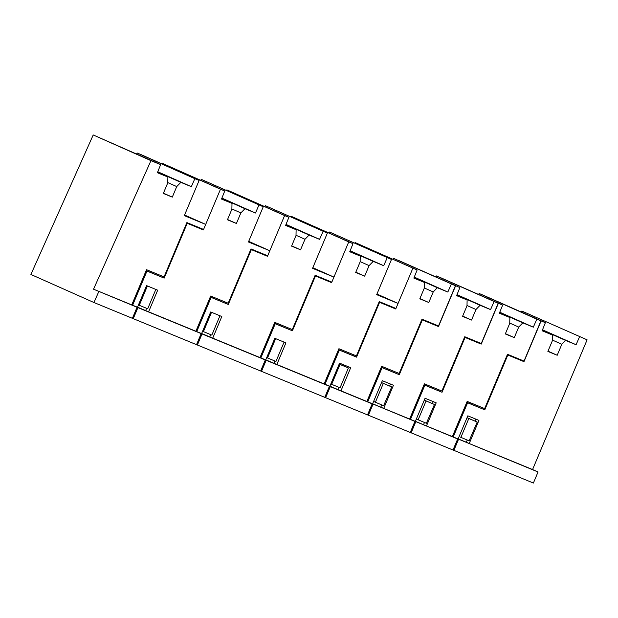 <?xml version="1.0" encoding="UTF-8"?>
<svg xmlns="http://www.w3.org/2000/svg" width="618" height="618" viewBox="0 0 618 618"><rect width="100%" height="100%" fill="white"/><g stroke="black" fill="none" stroke-linecap="round" stroke-linejoin="round"><path stroke-width="0.93" d="M147.408 285.964L139.282 305.3L147.702 308.761L155.829 289.425M138.463 304.929L139.282 305.3M160.904 276.671L161.29 275.752M167.764 182.58L176.733 186.574L180.842 182.364L191.341 186.675L194.84 178.679L199.12 180.433L184.319 215.628L205.694 224.411L203.585 229.44L186.891 222.58L164.064 276.887L146.551 269.695L131.758 304.898L137.057 307.254L132.406 318.316L93.928 302.511L30.9 274.462L93.218 134.956L150.954 160.649L93.534 289.193L131.758 304.898M176.733 186.574L172.298 197.127L163.322 193.442L167.756 182.882L167.88 177.034L157.505 172.422M93.218 134.956L160.641 164.627L157.381 172.723L167.88 177.034M160.641 164.627L150.954 160.649M93.534 289.193L137.057 307.254M98.826 291.549L93.928 302.511M200.186 228.536L200.363 228.119M191.642 225.022L191.812 224.604M136.678 153.967L137.103 152.986L141.383 154.747L199.12 180.433M205.694 224.411L184.581 215.018M194.84 178.679L137.103 152.986M157.775 171.742L191.341 186.675M157.652 172.043L180.842 182.364M163.43 193.187L172.298 197.127M355.798 272.214L364.666 276.153L355.69 272.468L360.124 261.908L360.248 256.061L349.873 251.449M360.132 261.607L369.101 265.601L364.666 276.153M314.979 275.636L331.611 282.627L348.737 241.901L353.009 243.654L349.749 251.75L360.248 256.061M331.611 282.627L314.933 275.752M265.771 359.846L276.849 364.496L285.933 342.874L274.825 338.309L265.732 359.931L260.858 357.93L275.234 323.739L292.414 330.8L315.458 275.991M276.849 364.496L324.126 383.925L338.919 348.722L356.424 355.914L379.259 301.607L395.945 308.467L398.062 303.438L376.949 294.044M329.046 232.994L329.471 232.013L391.48 259.46L376.686 294.662L398.062 303.438M387.208 257.706L383.708 265.701L373.21 261.391L369.101 265.601M350.02 251.07L373.21 261.391M348.737 241.901L291.001 216.207L290.738 216.825M291.001 216.207L353.009 243.654M329.471 232.013L391.48 259.46M324.774 397.343L261.507 371.348L266.157 360.286L329.425 386.281L324.774 397.343M260.657 370.97L261.507 371.348M292.414 330.8L274.415 323.299M275.234 323.739L274.384 323.361M260.858 357.93L266.157 360.286M324.126 383.925L329.425 386.281M273.936 363.199L274.863 360.997M353.272 355.698L353.658 354.778M392.554 307.563L392.731 307.146M350.143 250.769L383.708 265.701M384.01 304.048L384.18 303.631M339.197 364.056L348.413 367.934L339.993 364.473L331.65 384.326L330.831 383.963M348.413 367.934L340.07 387.787L331.65 384.326M339.174 364.11L339.993 364.473M381.545 382.557L391.696 386.93L383.639 405.717L375.396 402.233L383.322 383.384L381.53 382.588M373.612 401.437L375.396 402.233M391.696 386.93L383.322 383.384M373.596 401.468L374.701 401.924M395.983 373.249L396.377 372.33M455.435 285.732L393.596 258.363L455.435 285.732L438.525 325.956L422.001 319.174L399.143 373.465L381.669 366.289L366.876 401.484L372.175 403.84L367.525 414.902L325.624 397.691L330.275 386.629L372.175 403.84M324.782 397.312L325.624 397.691M354.863 243.168L355.126 242.557L417.135 269.996L413.867 278.092L424.365 282.403L424.249 288.251L419.807 298.811L428.784 302.503L433.226 291.943L437.335 287.733L447.834 292.044L451.333 284.048M412.855 268.243L395.736 308.969L379.576 302.333L356.54 357.142L339.352 350.082L324.983 384.272L329.857 386.273L339.576 363.145L350.692 367.71L340.966 390.839L366.876 401.484M340.966 390.839L329.888 386.188M324.983 384.272L330.275 386.629M435.134 325.053L435.311 324.635M426.752 321.607L426.93 321.198M338.51 349.703L339.352 350.082M356.54 357.142L338.533 349.641M338.054 389.541L338.981 387.339M347.339 367.455L347.741 366.497M379.05 302.094L379.576 302.333M379.135 301.901L395.736 308.969M393.596 258.363L393.172 259.336M355.126 242.557L417.135 269.996M414.145 277.412L437.335 287.733M414.269 277.111L447.834 292.044M424.257 287.949L433.226 291.943M428.784 302.503L419.916 298.556M424.365 282.403L413.99 277.791M453.025 449.997L533.388 483.044L538.039 471.982L532.569 469.549L587.1 339.823L521.839 311.047L587.1 339.823M466.783 402.326L484.782 409.827L507.826 355.018L523.979 361.654L507.378 354.585M523.979 361.654L541.105 320.927L483.369 295.242L545.377 322.681L542.117 330.777L552.616 335.087L542.241 330.476M521.414 312.02L521.839 311.047M466.752 402.388L467.602 402.766L453.226 436.957L538.039 471.982M458.525 439.313L453.875 450.375M467.223 440.031L466.304 442.225L458.139 438.873M475.165 421.152L475.991 419.182M507.826 355.018L507.293 354.778M579.576 336.733L576.076 344.728L565.578 340.418L561.824 344.265L557.204 355.257L547.88 351.426L552.5 340.433L552.616 335.087M545.377 322.681L541.105 320.927M484.782 409.827L467.602 402.766M453.226 436.957L458.1 438.958L467.826 415.829L478.935 420.394L469.216 443.523L532.569 469.549M542.388 330.097L565.578 340.418M552.507 340.124L561.824 344.265M542.511 329.796L576.076 344.728M557.204 355.257L547.996 351.155M466.304 442.225L469.216 443.523M424.296 400.116L434.446 404.489L426.389 423.276L418.147 419.792L426.065 400.951L424.28 400.155M416.362 418.996L418.147 419.792M434.446 404.489L426.065 400.951M416.347 419.027L417.451 419.483M438.734 390.808L439.128 389.888M498.185 303.291L436.347 275.922L498.185 303.291L481.275 343.523L464.751 336.733L441.893 391.024L424.419 383.848L409.626 419.043L414.917 421.399L410.267 432.461L453.017 450.028L457.668 438.965L452.368 436.609L467.169 401.406L484.643 408.591L507.502 354.292L524.025 361.082L540.935 320.858L536.826 319.174L533.326 327.169L522.828 322.851L518.718 327.061L514.284 337.621L505.416 333.674M367.532 414.879L410.267 432.461M459.885 287.563L397.868 260.116L459.885 287.563L456.617 295.651L467.115 299.969L466.999 305.817L462.558 316.37L471.534 320.062L475.976 309.502L480.078 305.292L490.576 309.603L494.083 301.607M455.605 285.802L438.486 326.536L422.326 319.892L399.29 374.701L382.102 367.64L367.733 401.831L372.6 403.84L382.326 380.703L393.442 385.269L383.716 408.405L409.626 419.043M383.716 408.405L372.639 403.755M367.733 401.831L414.917 421.399M368.374 415.25L373.025 404.187M477.884 342.611L478.054 342.202M469.502 339.174L469.68 338.757M381.26 367.27L382.102 367.64M399.29 374.701L381.283 367.208M380.804 407.107L381.731 404.906M389.664 386.026L390.491 384.064M421.8 319.661L422.326 319.892M421.878 319.46L438.486 326.536M436.347 275.922L435.914 276.895M456.895 294.971L480.078 305.292M457.011 294.67L490.576 309.603M466.999 305.508L475.976 309.502M471.534 320.062L462.666 316.115M467.115 299.969L456.741 295.35M467.046 417.683L477.196 422.055L469.132 440.843L460.897 437.351L468.815 418.51L467.03 417.714M460.201 437.05L460.897 437.351M477.196 422.055L468.815 418.51M481.476 408.367L481.87 407.447M502.627 305.122L440.619 277.675L502.627 305.122L499.367 313.218L509.865 317.528L509.742 323.376L505.308 333.936L514.284 337.621M498.355 303.368L481.237 344.095L465.076 337.459L442.04 392.268L424.852 385.207L410.476 419.398L415.35 421.399L425.076 398.27L436.192 402.836L426.466 425.964L452.368 436.609M426.466 425.964L415.389 421.314M410.476 419.398L457.668 438.965M411.125 432.816L415.775 421.754M520.634 360.178L520.804 359.761M478.664 294.462L479.089 293.48L483.199 295.165L540.935 320.858M512.252 356.733L512.43 356.316M424.01 384.829L424.852 385.207M442.04 392.268L424.033 384.767M423.554 424.666L424.473 422.473M432.415 403.585L433.241 401.623M464.551 337.219L465.076 337.459M464.628 337.026L481.237 344.095M499.638 312.538L522.828 322.851M499.761 312.229L533.326 327.169M509.75 323.075L518.718 327.061M509.865 317.528L499.491 312.909M479.089 293.48L536.826 319.174M227.548 219.529L236.416 223.469L227.439 219.784L231.881 209.224L231.997 203.376L221.623 198.764M231.889 208.923L240.858 212.916L236.416 223.469M186.736 222.951L203.368 229.942L220.487 189.216L224.767 190.97L221.499 199.066L231.997 203.376M203.368 229.942L186.682 223.067M137.52 307.161L148.598 311.812L157.69 290.19L146.574 285.624L137.49 307.246L132.615 305.246L146.984 271.055L164.172 278.115L187.215 223.307M148.598 311.812L195.883 331.24L210.676 296.037L228.181 303.229L251.008 248.923L267.702 255.782L269.819 250.754L248.699 241.36M200.804 180.309L201.229 179.328L263.237 206.775L248.444 241.978L269.819 250.754M258.965 205.021L255.466 213.017L244.967 208.706L240.858 212.916M221.777 198.386L244.967 208.706M220.487 189.216L162.758 163.523L162.495 164.141M162.758 163.523L224.767 190.97M201.229 179.328L263.237 206.775M196.532 344.659L133.264 318.664L137.907 307.602L201.174 333.596L196.532 344.659M132.414 318.285L133.264 318.664M164.172 278.115L146.165 270.614M146.984 271.055L146.142 270.676M132.615 305.246L137.907 307.602M195.883 331.24L201.174 333.596M145.686 310.514L146.613 308.312M225.029 303.013L225.416 302.094M264.311 254.879L264.489 254.461M221.901 198.084L255.466 213.017M255.767 251.364L255.937 250.947M202.58 331.279L211.827 335.103L219.954 315.767M211.534 312.306L203.407 331.642M291.673 245.871L300.541 249.811L291.565 246.126L296.007 235.566L296.122 229.718L285.748 225.106M296.007 235.265L304.983 239.259L300.541 249.811M250.854 249.293L267.494 256.285L284.612 215.558L288.884 217.312L285.624 225.408L296.122 229.718M267.494 256.285L250.808 249.409M201.646 333.504L212.723 338.154L221.816 316.532L210.699 311.966L201.607 333.589L196.733 331.588L211.109 297.397L228.297 304.458L251.333 249.649M212.723 338.154L260 357.583L274.801 322.38L292.306 329.572L315.134 275.265L331.827 282.125L333.936 277.096L312.824 267.702M264.921 206.651L265.354 205.67L327.362 233.117L312.569 268.32L333.936 277.096M323.083 231.364L319.583 239.359L309.085 235.049L304.983 239.259M285.902 224.728L309.085 235.049M284.612 215.558L226.876 189.865L226.621 190.483M226.876 189.865L288.884 217.312M265.354 205.67L327.362 233.117M260.649 371.001L197.381 345.006L202.032 333.944L265.3 359.939L260.649 371.001M196.539 344.628L197.381 345.006M228.297 304.458L210.29 296.957M211.109 297.397L210.267 297.019M196.733 331.588L202.032 333.944M260 357.583L265.3 359.939M209.811 336.856L210.738 334.655M289.147 329.355L289.541 328.436M328.436 281.221L328.606 280.804M286.018 224.427L319.583 239.359M319.885 277.706L320.062 277.289M266.706 357.621L275.952 361.445L284.079 342.109M275.651 338.656L267.524 357.984"/></g></svg>
